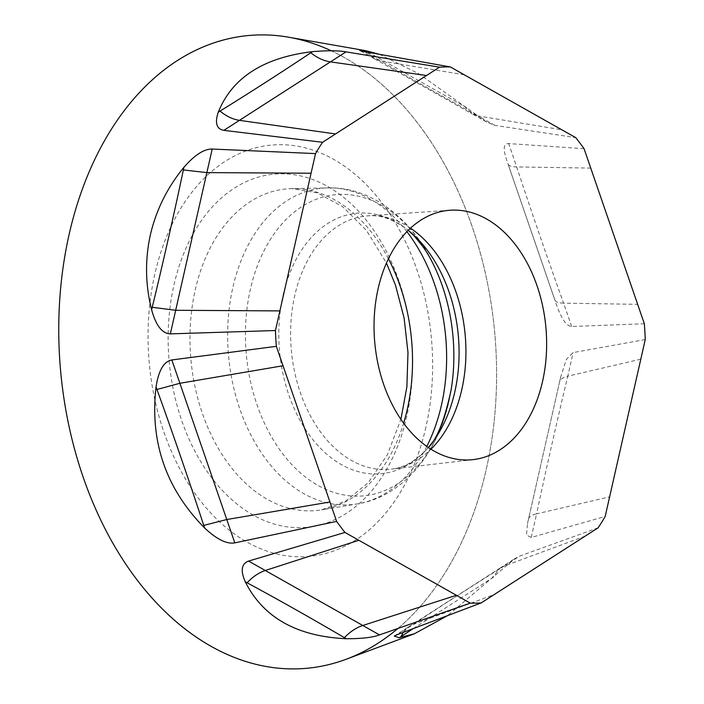 <?xml version="1.0" encoding="UTF-8"?>
<svg xmlns="http://www.w3.org/2000/svg" width="704" height="704" viewBox="0 0 704 704"><rect width="100%" height="100%" fill="white"/><g stroke="black" fill="none" stroke-linecap="round" stroke-linejoin="round"><path stroke-width="0.53" stroke-dasharray="3.52 2.64" d="M288.702 37.224A317.715 217.897 -95.3 0 1 486.218 469.515A317.715 217.897 -95.3 0 1 346.148 659.261M425.894 427.187A206.518 141.636 -95.3 0 1 247.007 542.098A206.518 141.636 -95.3 0 1 154.801 274.305A206.518 141.636 -95.3 0 1 333.687 159.394A206.518 141.636 -95.3 0 1 425.894 427.187M598.127 527.798L519.64 556.098L515.038 558.492L447.542 615.648M645.251 339.557L573.135 352.581L566.28 359.533L560.578 377.494L527.507 523.494L526.504 535.119L531.274 537.416L605.176 516.481M379.324 54.278L418.519 73.586L486.693 122.091L494.903 125.382L575.722 137.641M584.056 148.676L508.658 143.59C503.342 143.37 502.832 149.292 507.126 161.366L555.729 302.518C560.982 318.217 566.289 326.216 571.639 326.498L644.345 323.752M571.639 326.498L563.605 303.169C558.51 303.019 555.579 301.928 554.822 299.895L508.024 163.97C508.737 165.88 511.632 166.866 516.692 166.927L508.658 143.59M531.274 537.416L536.615 513.841C531.617 514.985 528.898 516.859 528.44 519.446L560.578 377.494M527.507 523.494L527.842 522.078M640.807 359.181L567.802 376.165L573.135 352.581M560.138 379.456L559.548 382.096C560.032 379.377 562.786 377.406 567.802 376.165C558.378 415.052 545.31 472.639 536.615 513.841L609.62 496.857M590.744 168.098L516.692 166.927C529.918 207.231 548.847 262.222 563.605 303.169L637.657 304.33M464.297 74.8L380.679 60.966L363.977 51.542M494.903 125.382L478.201 115.958L561.818 129.8M367.682 52.202L374.378 58.749L380.679 60.966C414.612 80.678 447.119 99.009 478.201 115.958L471.935 113.766L464.684 106.586L368.482 52.342M585.156 536.131L504.055 566.104L519.64 556.098M397.461 634.577L413.046 624.562L494.146 594.59M413.248 628.61L491.77 578.301L500.122 568.066L504.055 566.104C476.573 583.22 440.431 606.417 413.046 624.562L408.998 626.604L403.198 632.412M331.179 50.75A317.715 217.897 -95.3 0 1 486.218 469.515A317.715 217.897 -95.3 0 1 397.883 628.487M410.52 228.184A127.213 87.243 84.7 0 0 367.998 215.838A127.213 87.243 84.7 0 0 300.353 392.674A127.213 87.243 -95.3 0 0 391.398 469.146A127.213 87.243 -95.3 0 0 430.936 449.214M473.264 459.598L391.398 469.146C403.753 468.098 415.958 460.997 428.032 447.841L428.314 447.506A130.803 89.707 -95.3 0 1 428.032 447.841A130.803 89.707 -95.3 0 1 288.834 394.944A130.803 89.707 84.7 0 1 304.304 246.162A130.803 89.707 84.7 0 1 407.915 230.076L408.258 230.349A130.803 89.707 84.7 0 0 407.915 230.076C393.642 219.349 380.336 214.597 367.998 215.838L450.234 210.223M441.32 283.043A151.237 103.726 84.7 0 0 300.986 207.187A151.237 103.726 84.7 0 0 257.013 404.774A151.237 103.726 -95.3 0 0 362.542 495.95A151.237 103.726 -95.3 0 0 451.167 389.646C442.103 449.099 404.413 496.725 357.086 503.95A158.884 108.97 -95.3 0 1 239.818 408.936A158.884 108.97 84.7 0 1 327.906 187.906C375.751 186.34 421.52 226.257 441.32 283.043M426.756 446.424A158.884 108.97 -95.3 0 1 357.086 503.95L321.534 509.837A161.48 110.748 84.7 0 0 403.63 423.183M406.921 231.704A158.884 108.97 84.7 0 0 327.906 187.906L291.87 188.628A161.48 110.748 84.7 0 0 202.347 413.266A161.48 110.748 84.7 0 0 321.534 509.837L345.655 501.116L368.192 482.742L387.288 454.942L400.91 419.338M388.441 258.782A161.48 110.748 84.7 0 0 291.87 188.628L317.178 192.782L342.698 206.721L366.564 230.551L386.478 263.058M398.966 280.966A177.346 121.625 84.7 0 0 234.353 188.135A177.346 121.625 84.7 0 0 181.72 420.517A177.346 121.625 84.7 0 0 346.342 513.357A177.346 121.625 84.7 0 0 398.966 280.966M466.541 107.633L464.684 106.586M491.77 578.301L493.513 577.183M559.601 381.806L528.484 519.182M508.024 163.97L554.822 299.895M374.502 58.819L359.735 50.494M486.693 122.091L471.935 113.766M374.387 58.758L472.05 113.828M500.122 568.066L515.038 558.492M394.249 636.073L409.165 626.498M500.271 567.97L409.024 626.586"/><path stroke-width="1.06" d="M447.542 615.648L414.374 633.785L346.148 659.261A317.715 217.897 -95.3 0 1 123.543 560.727A317.715 217.897 -95.3 0 1 69.15 234.309A317.715 217.897 -95.3 0 1 288.702 37.224L365.966 50.741L379.324 54.278M414.374 633.785L399.23 637.745L394.249 636.073L397.461 634.577L481.175 602.923A268.726 184.298 -95.3 0 1 470.298 603.126L379.509 634.911C372.381 637.534 361.302 638.801 346.262 638.713C296.824 636.486 263.146 617.496 245.238 581.742C240.354 570.636 241.472 563.746 248.574 561.07L344.969 532.444A268.726 184.298 -95.3 0 1 336.635 521.409L234.819 542.863C226.829 544.315 216.77 539.361 204.653 528.009C165.906 488.734 149.706 441.69 156.059 386.883C158.576 370.445 163.838 361.469 171.838 359.955L276.346 346.333A268.726 184.298 -95.3 0 1 275.44 330.528L170.342 333.872C162.263 333.661 156.033 325.679 151.642 309.918C145.323 284.847 144.901 259.802 150.383 234.793C156.218 209.854 167.402 187.361 183.938 167.306C194.647 154.986 204.063 148.896 212.203 149.037L315.515 153.604A268.726 184.298 -95.3 0 1 322.564 142.287L439.516 67.162A268.726 184.298 -95.3 0 1 450.393 66.959L575.722 137.641A268.726 184.298 -95.3 0 1 584.056 148.676L644.345 323.752A268.726 184.298 -95.3 0 1 645.251 339.557L605.176 516.481A268.726 184.298 -95.3 0 1 598.127 527.798L481.175 602.923M470.298 603.126L344.969 532.444M336.635 521.409L276.346 346.333M275.44 330.528L315.515 153.604M537.046 285.771A125.233 85.888 84.7 0 0 450.234 210.223A125.233 85.888 84.7 0 0 383.636 384.314A125.233 85.888 84.7 0 0 473.264 459.598A125.233 85.888 84.7 0 0 537.046 285.771M322.564 142.287L223.837 130.354C216.515 128.982 214.658 122.927 218.275 112.2C232.153 77.669 263.578 57.482 312.55 51.638C327.448 50.424 338.606 50.494 346.025 51.876L439.516 67.162M450.393 66.959L363.977 51.542L359.735 50.494L365.966 50.741M279.884 310.904L175.683 310.288L170.342 333.872M212.203 149.037L206.862 172.612L311.071 173.228M152.24 307.287L175.683 310.288L206.862 172.612L183.348 169.937C174.759 211.086 161.709 268.602 152.24 307.287L151.642 309.918M368.482 52.342L367.682 52.202M335.535 133.954L239.43 120.349L223.837 130.354M346.025 51.876L330.44 61.882L426.545 75.495M220.009 111.082C226.327 116.248 232.795 119.337 239.43 120.349L330.44 61.882C323.752 60.914 317.205 57.869 310.807 52.756C283.958 70.761 247.28 94.318 220.009 111.082L218.275 112.2M403.198 632.412L400.972 636.627L413.248 628.61M456.394 595.285L362.806 625.486L379.509 634.911M248.574 561.07L265.276 570.495L358.873 540.285M344.397 637.666C350.161 631.673 356.294 627.616 362.806 625.486L265.276 570.495C258.834 572.651 252.771 576.752 247.104 582.798C277.842 599.359 310.279 617.654 344.397 637.666L346.262 638.713M329.947 501.996L226.785 519.526L234.819 542.863M171.838 359.955L179.881 383.284L283.034 365.754M203.755 525.404L226.785 519.526L179.881 383.284L156.957 389.488C171.978 430.918 190.564 484.924 203.755 525.404L204.653 528.009M397.883 628.487A317.715 217.897 -95.3 0 1 145.27 590.216A317.715 217.897 -95.3 0 1 69.15 234.309A317.715 217.897 -95.3 0 1 331.179 50.75M430.936 449.214A127.213 87.243 -95.3 0 0 456.183 292.574A127.213 87.243 84.7 0 0 410.52 228.184M408.258 230.349A130.803 89.707 84.7 0 1 449.064 292.019A130.803 89.707 -95.3 0 1 428.314 447.506M428.032 447.841C436.885 439.542 444.602 420.147 451.167 389.646A151.237 103.726 -95.3 0 0 442.279 285.762A151.237 103.726 84.7 0 0 441.32 283.043C435.75 268.048 429.563 255.86 422.778 246.47L414.04 235.734L407.915 230.076M406.921 231.704A158.884 108.97 84.7 0 1 434.456 283.906A158.884 108.97 -95.3 0 1 426.756 446.424M403.63 423.183A161.48 110.748 84.7 0 0 400.162 286.202A161.48 110.748 84.7 0 0 388.441 258.782M183.938 167.306L183.348 169.937M367.382 51.718L365.517 50.662M312.55 51.638L310.807 52.756M399.23 637.745L400.972 636.627M245.238 581.742L247.104 582.798M156.059 386.883L156.957 389.488M400.91 419.338L406.886 386.813L407.986 352.493L404.114 318.032L395.463 285.076L386.478 263.058"/></g></svg>
